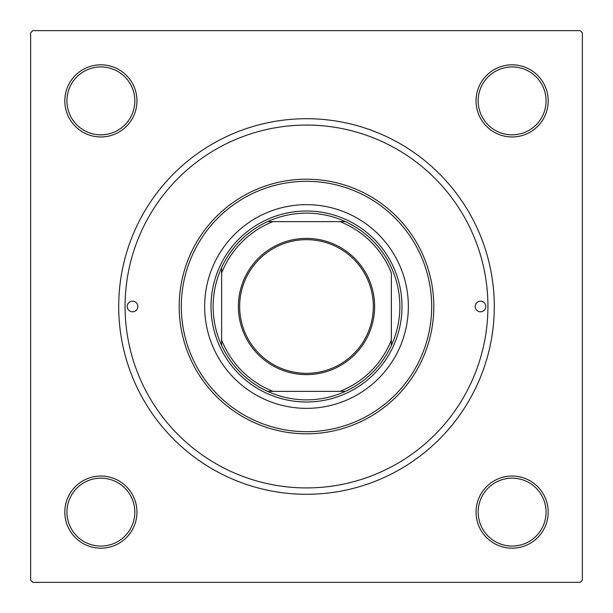 <?xml version="1.0" encoding="UTF-8"?>
<svg xmlns="http://www.w3.org/2000/svg" width="613" height="613" viewBox="0 0 613 613"><rect width="100%" height="100%" fill="white"/><g stroke="black" fill="none" stroke-linecap="round" stroke-linejoin="round"><path stroke-width="0.92" d="M64.809 512.116A36.075 36.075 0 0 1 100.884 476.04A36.075 36.075 0 0 1 136.96 512.116A36.075 36.075 0 0 1 100.884 548.191A36.075 36.075 0 0 1 64.809 512.116M134.837 512.116A33.953 33.953 0 0 0 100.884 478.163A33.953 33.953 0 0 0 66.932 512.116A33.953 33.953 0 0 0 100.884 546.068A33.953 33.953 0 0 0 134.837 512.116M64.809 100.884A36.075 36.075 0 0 1 100.884 64.809A36.075 36.075 0 0 1 136.96 100.884A36.075 36.075 0 0 1 100.884 136.96A36.075 36.075 0 0 1 64.809 100.884M134.837 100.884A33.953 33.953 0 0 0 100.884 66.932A33.953 33.953 0 0 0 66.932 100.884A33.953 33.953 0 0 0 100.884 134.837A33.953 33.953 0 0 0 134.837 100.884M476.04 100.884A36.075 36.075 0 0 1 512.116 64.809A36.075 36.075 0 0 1 548.191 100.884A36.075 36.075 0 0 1 512.116 136.96A36.075 36.075 0 0 1 476.04 100.884M546.068 100.884A33.953 33.953 0 0 0 512.116 66.932A33.953 33.953 0 0 0 478.163 100.884A33.953 33.953 0 0 0 512.116 134.837A33.953 33.953 0 0 0 546.068 100.884M476.04 512.116A36.075 36.075 0 0 1 512.116 476.04A36.075 36.075 0 0 1 548.191 512.116A36.075 36.075 0 0 1 512.116 548.191A36.075 36.075 0 0 1 476.04 512.116M546.068 512.116A33.953 33.953 0 0 0 512.116 478.163A33.953 33.953 0 0 0 478.163 512.116A33.953 33.953 0 0 0 512.116 546.068A33.953 33.953 0 0 0 546.068 512.116M118.707 306.5A187.793 187.793 0 0 1 306.5 118.707A187.793 187.793 0 0 1 494.293 306.5A187.793 187.793 0 0 1 306.5 494.293A187.793 187.793 0 0 1 118.707 306.5M580.227 30.65L32.773 30.65L30.65 32.773L30.65 580.227L32.773 582.35L580.227 582.35L582.35 580.227L582.35 32.773L580.227 30.65M485.803 306.5A5.302 5.302 0 0 0 480.5 301.198A5.302 5.302 0 0 0 475.19 306.5A5.302 5.302 0 0 0 480.5 311.802A5.302 5.302 0 0 0 485.803 306.5M137.81 306.5A5.302 5.302 0 0 0 132.5 301.198A5.302 5.302 0 0 0 127.197 306.5A5.302 5.302 0 0 0 132.5 311.802A5.302 5.302 0 0 0 137.81 306.5M408.35 306.5A101.85 101.85 0 0 0 306.5 204.65A101.85 101.85 0 0 0 204.65 306.5A101.85 101.85 0 0 0 306.5 408.35A101.85 101.85 0 0 0 408.35 306.5M181.31 306.5A125.19 125.19 0 0 0 306.5 431.69A125.19 125.19 0 0 0 431.69 306.5A125.19 125.19 0 0 0 306.5 181.31A125.19 125.19 0 0 0 181.31 306.5M433.812 306.5A127.312 127.312 0 0 1 306.5 433.812A127.312 127.312 0 0 1 179.188 306.5A127.312 127.312 0 0 1 306.5 179.188A127.312 127.312 0 0 1 433.812 306.5M125.075 306.5A181.425 181.425 0 0 0 306.5 487.925A181.425 181.425 0 0 0 487.925 306.5A181.425 181.425 0 0 0 306.5 125.075A181.425 181.425 0 0 0 125.075 306.5M306.5 238.388A68.112 68.112 0 0 1 374.612 306.5A68.112 68.112 0 0 1 306.5 374.612A68.112 68.112 0 0 1 238.388 306.5A68.112 68.112 0 0 1 306.5 238.388M306.5 373.34A66.84 66.84 0 0 0 373.34 306.5A66.84 66.84 0 0 0 306.5 239.66A66.84 66.84 0 0 0 239.66 306.5A66.84 66.84 0 0 0 306.5 373.34M306.5 213.132A93.368 93.368 0 0 0 267.605 221.622L273.015 221.622L267.605 221.622A93.368 93.368 0 0 0 221.622 345.395L221.622 339.985L221.622 345.395A93.368 93.368 0 0 0 345.395 391.378L339.985 391.378L345.395 391.378A93.368 93.368 0 0 0 391.378 345.395L391.378 273.015A91.245 91.245 0 0 0 339.985 221.622L273.015 221.622A91.245 91.245 0 0 0 221.622 273.015L221.622 339.985A91.245 91.245 0 0 0 273.015 391.378L339.985 391.378A91.245 91.245 0 0 0 391.378 339.985L391.378 345.395A93.368 93.368 0 0 0 345.395 221.622L339.985 221.622L345.395 221.622A93.368 93.368 0 0 0 306.5 213.132M306.5 401.99A95.49 95.49 0 0 1 211.01 306.5A95.49 95.49 0 0 1 306.5 211.01A95.49 95.49 0 0 1 401.99 306.5A95.49 95.49 0 0 1 306.5 401.99M267.605 391.378L273.015 391.378L267.605 391.378M221.622 267.605L221.622 273.015L221.622 267.605"/></g></svg>
